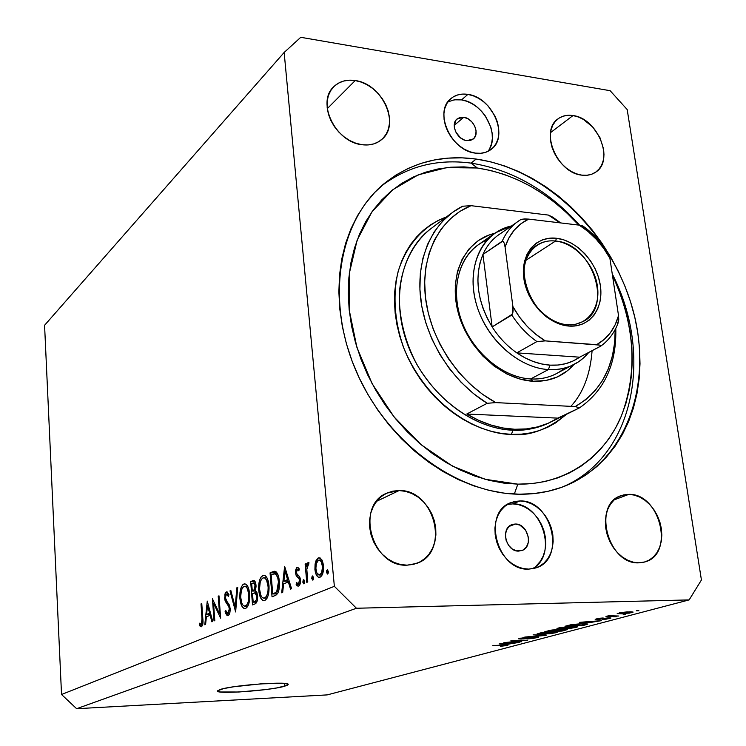 <?xml version="1.0" encoding="UTF-8"?>
<svg xmlns="http://www.w3.org/2000/svg" width="746" height="746" viewBox="0 0 746 746"><rect width="100%" height="100%" fill="white"/><g stroke="black" fill="none" stroke-linecap="round" stroke-linejoin="round"><path stroke-width="1.12" d="M284.804 686.18C270.77 690.61 214.419 694.573 217.487 690.843L223.492 688.623L233.489 686.805L260.671 683.877L282.948 683.308L287.686 684.063L288.049 684.669L287.07 685.378L276.822 687.924L265.352 689.63L238.879 692.008L220.135 691.98L217.45 690.992L220.173 689.5C233.162 684.996 292.18 680.865 288.04 684.688L284.804 686.18L284.571 683.429L284.804 686.18M463.76 117.281L454.239 125.347L463.76 117.281L468.012 118.8L471.836 121.85L474.661 125.971L476.051 130.541L475.808 134.877L473.952 138.318L470.763 140.341L466.716 140.63C456.981 139.716 450.08 124.013 457.149 118.894L463.76 117.281C473.551 118.297 480.331 134.056 473.123 139.092L466.716 140.63L464.562 140.089L460.413 137.768L455.722 131.911L454.333 127.296L455.358 121.076L456.496 119.509L459.713 117.523L463.76 117.281M515.327 524.037L509.014 526.471L515.327 524.037L519.831 525.081L525.585 530.052L528.457 537.54L528.261 542.706L526.35 547.098L523.011 550.054L518.759 551.107C506.114 551.891 500.146 528.299 511.989 524.625L515.327 524.037C528.019 523.394 533.828 547.107 521.771 550.595L516.474 550.865L512.064 548.851L508.408 545.102L506.068 540.197L505.406 534.891L506.515 530.005L509.229 526.275L513.117 524.279L515.327 524.037M532.001 568.853C558.521 556.246 542.379 502.599 512.772 503.895L519.971 500.948C551.975 499.624 566.373 559.547 535.675 567.976L528.709 569.114L522.965 568.517L517.258 566.615L511.803 563.472L506.814 559.202L502.515 553.98L499.055 548.012L496.575 541.531L495.185 534.807L494.924 528.093L495.801 521.668L497.778 515.766L500.771 510.628L504.65 506.45L509.276 503.373L514.451 501.517L519.971 500.948L525.65 501.666L531.245 503.653L536.56 506.814L541.409 511.029L545.596 516.139L548.972 521.967L551.415 528.28L552.833 534.854L553.159 541.437L552.394 547.797L550.557 553.681L547.704 558.866L543.937 563.155L539.395 566.373L534.257 568.387L528.709 569.114C497.088 571.315 481.664 512.12 511.019 502.59L519.971 500.948L512.772 503.895L507.383 504.436M487.735 151.475C501.135 136.434 483.856 102.472 461.55 99.899L467.891 94.388C492.584 97.204 509.443 136.966 491.092 149.433C486.765 152.678 481.534 153.909 475.416 153.117L469.989 151.783L464.609 149.359L459.48 145.927L454.818 141.619L450.808 136.611L447.6 131.082L445.325 125.272L444.084 119.407L443.907 113.718L444.803 108.422L446.733 103.731L449.614 99.824L453.335 96.849L457.736 94.919L462.651 94.089L467.891 94.388L473.253 95.805L478.531 98.276L483.539 101.698L488.08 105.951L495.13 116.264L497.368 121.943L498.636 127.687L498.878 133.292L498.086 138.542L496.277 143.241L493.507 147.204L489.898 150.272L485.562 152.333L480.676 153.294L475.416 153.117C451.06 150.962 433.445 111.555 450.929 98.584C455.554 94.779 461.205 93.381 467.891 94.388L461.55 99.899L454.342 99.805L447.898 101.894M476.181 159.057L471.062 163.113L476.181 159.057L490.439 161.779L504.632 165.957L518.619 171.533L532.29 178.434L545.54 186.603L558.269 195.937L570.373 206.372L581.749 217.813L592.324 230.15L602.013 243.289L610.741 257.128L618.443 271.553L625.045 286.455L630.51 301.701L634.771 317.19L637.793 332.791L639.546 348.373L640.003 363.806L639.145 378.977L636.953 393.739L633.447 407.969L628.626 421.537L622.509 434.303L615.142 446.145L606.563 456.944L596.828 466.576L586.011 474.922L574.196 481.888L561.486 487.38L547.984 491.306L533.81 493.6L519.113 494.216C456.431 493.721 385.971 441.735 355.637 369.951C325.051 298.223 339.346 219.79 384.675 183.19C411.046 162.46 441.548 154.422 476.181 159.057C545.363 168.913 610.899 232.724 632.235 307.445C653.888 382.017 627.647 460.888 564.815 486.122C550.66 491.717 535.432 494.421 519.113 494.216L504.026 493.115L488.714 490.281L473.328 485.721L458.044 479.445L443.031 471.528L428.465 462.016L414.515 451.004L401.339 438.62L389.095 424.987L377.933 410.263L367.974 394.606L359.348 378.203L352.149 361.241L346.452 343.915L342.321 326.431L339.784 308.993L338.861 291.789L339.542 275.013L341.799 258.843L345.594 243.448L350.862 228.994L357.53 215.603L365.493 203.416L374.651 192.524L384.889 183.012L396.089 174.965L408.127 168.428L420.865 163.43L434.172 159.998L447.908 158.133L461.96 157.835L476.181 159.057M355.217 80.549L327.28 108.636L355.217 80.549L361.306 82.125L367.274 84.858L372.897 88.615L377.961 93.278L382.288 98.659L385.719 104.561L388.116 110.772L389.403 117.047L389.515 123.165L388.452 128.89L386.241 134.019L382.968 138.336L378.744 141.675L373.727 143.913L368.104 144.938L362.08 144.724C335.504 142.365 316.052 102.099 333.891 86.592C339.495 81.314 346.601 79.3 355.217 80.549C382.278 83.692 400.798 124.573 381.775 139.465C376.497 143.941 369.932 145.694 362.08 144.724L355.907 143.251L349.809 140.584L344.037 136.807L338.824 132.07L334.367 126.578L330.86 120.516L328.426 114.157L327.177 107.732L327.149 101.512L328.333 95.73L330.692 90.62L334.115 86.377L338.47 83.151L343.57 81.062L349.231 80.186L355.217 80.549M399.11 490.551L376.609 501.303L399.11 490.551L405.582 491.362L411.932 493.554L417.919 497.022L423.336 501.648L427.98 507.252L431.673 513.63L434.284 520.54L435.711 527.73L435.897 534.929L434.843 541.876L432.568 548.31L429.155 553.98L424.716 558.661L419.429 562.176L413.48 564.377L407.092 565.17C372.002 567.501 354.919 505.611 386.801 493.143L399.11 490.551C434.853 489.255 450.481 552.497 416.641 563.407L407.092 565.17L400.527 564.508L394.037 562.409L387.864 558.95L382.278 554.269L377.495 548.534L373.699 541.988L371.06 534.882L369.662 527.506L369.568 520.158L370.771 513.117L373.214 506.665L376.805 501.06L381.383 496.5L386.773 493.162L392.76 491.157L399.11 490.551M628.85 494.365L614.238 499.829L628.85 494.365L634.333 495.102L639.779 497.106L644.982 500.296L649.757 504.538L653.916 509.686L657.319 515.533L659.828 521.883L661.357 528.485L661.833 535.096L661.254 541.475L659.623 547.377L657.002 552.581L653.477 556.87L649.179 560.097L644.274 562.111L638.94 562.829C607.953 564.964 592.119 504.054 621.11 495.652L628.85 494.365C660.098 493.115 675.055 554.455 644.908 561.924L638.94 562.829L633.391 562.214L627.834 560.283L622.5 557.113L617.585 552.823L613.305 547.564L609.827 541.568L607.281 535.059L605.771 528.299L605.36 521.557L606.041 515.104L607.803 509.192L610.564 504.035L614.21 499.848L618.593 496.78L623.535 494.924L628.85 494.365M573.003 115.555L550.529 132.639L573.003 115.555L578.225 116.945L583.4 119.407L592.828 127.118L599.915 137.534L603.598 149.107L603.98 154.795L603.346 160.138L601.714 164.922L599.141 168.978L595.728 172.13L591.587 174.256L586.878 175.282L581.787 175.142C557.169 173.109 539.461 130.727 558.092 118.8C562.279 115.761 567.249 114.679 573.003 115.555C597.9 118.278 614.89 160.866 595.467 172.307C591.578 174.872 587.018 175.823 581.787 175.142L576.499 173.837L571.231 171.421L566.186 167.981L561.57 163.644L557.551 158.59L554.306 153.005L551.965 147.121L550.604 141.171L550.287 135.39L551.024 130.009L552.767 125.225L555.462 121.234L558.978 118.176L563.193 116.171L567.93 115.294L573.003 115.555M334.367 586.328L284.151 52.462L44.573 325.284L61.536 694.498L334.367 586.328L356.448 608.251L76.633 708.7L327.186 694.899L689.145 599.905L356.448 608.251L689.145 599.905L701.427 579.996L627.19 109.559L701.427 579.996L689.145 599.905L327.186 694.899L76.633 708.7L356.448 608.251L334.367 586.328L61.536 694.498L76.633 708.7L61.536 694.498L44.573 325.284L284.151 52.462L334.367 586.328M213.533 603.188L214.801 620.616L214.037 620.933L212.424 598.777L219.511 613.744L218.214 596.175L218.988 595.83L220.639 618.182L213.533 603.188L220.639 618.182L218.988 595.83L218.214 596.175L219.511 613.744L212.424 598.777L214.037 620.933L214.801 620.616L213.533 603.188L214.634 603.16L213.533 603.188M230.141 608.494L229.927 612.317L228.546 615.394L227.185 615.702L225.311 612.755L225.674 610.424L226.644 612.662L228.211 613.175L229.367 609.295L228.742 606.442L225.05 600.67L224.919 594.058L225.926 592.203L227.073 591.886L228.985 594.693L228.369 596.399L227.483 594.711L226.187 594.422L225.348 597.695L226.01 600.101L229.302 604.922L230.141 608.494L225.348 597.695L226.42 594.273L228.369 596.399L228.985 594.693L226.336 591.923L224.565 598.143L225.32 601.351L228.854 606.703L229.339 608.801L227.894 613.371L225.674 610.424L225.012 611.879L228.071 615.702C229.554 614.779 230.244 612.373 230.141 608.494M235.633 611.953L229.992 590.879L230.84 590.496L235.204 607.123L236.846 587.801L237.713 587.41L235.633 611.953L237.713 587.41L236.846 587.801L235.204 607.123L230.84 590.496L229.992 590.879L235.633 611.953M245.704 608.382L243.765 608.298L241.984 606.33L240.613 602.88L239.83 597.21L239.998 592.455L241.2 587.363L242.795 584.743L244.707 583.857L246.171 584.379L247.513 585.983L248.922 589.48L249.724 595.271L248.912 603.355L247.523 606.712L245.704 608.382C248.651 606.433 249.966 601.668 249.649 594.058C248.94 587.512 247.234 584.118 244.529 583.866L243.728 584.09C240.855 586.169 239.578 590.944 239.895 598.395L240.753 598.385L239.895 598.395C240.604 604.885 242.31 608.279 245.024 608.559L245.704 608.382M264.849 600.437L262.797 600.381L260.913 598.376L259.468 594.851L258.629 589.042L259.729 579.828L261.286 576.733L263.767 575.278L265.315 575.791L266.732 577.423L268.215 580.994L269.082 586.934L268.224 595.243L266.77 598.702L264.849 600.437C267.954 598.404 269.334 593.49 268.998 585.694C268.243 578.999 266.443 575.53 263.599 575.287L262.732 575.53C259.701 577.702 258.358 582.607 258.713 590.263L259.608 590.245L258.713 590.263C259.459 596.893 261.259 600.353 264.112 600.633L264.849 600.437M281.68 592.809L284.627 566.307L291.565 588.697L290.539 589.126L288.31 581.899L283.592 583.913L282.687 592.389L281.68 592.809L282.687 592.389L283.592 583.913L288.31 581.899L290.539 589.126L291.565 588.697L284.627 566.307L281.68 592.809M327.578 574.066L326.412 572.322L326.552 570.681L327.569 569.767L328.203 573.152L327.578 574.066L328.343 571.511L327.345 569.73L326.412 572.322L328.352 572.294L326.412 572.322L327.578 574.066M314.915 569.422L315.092 564.013L315.978 560.768L317.871 558.167L320.099 557.924L322.375 560.833L323.4 564.843L323.522 569.59L322.459 574.355L320.491 576.966L318.355 577.208L316.118 574.457L314.915 569.422C315.539 574.485 317.022 577.134 319.363 577.367L320.071 577.18C322.654 575.576 323.792 571.772 323.503 565.748L321.74 559.603L318.999 557.738L318.309 557.933L315.446 562.372L316.761 562.363L315.446 562.372L314.915 569.422L315.968 569.412L314.915 569.422M312.835 580.183L311.716 578.467L312.117 576.276L312.826 575.977L313.441 579.297L312.835 580.183L313.581 577.684L312.611 575.931L311.716 578.467L313.59 578.439L311.716 578.467L312.835 580.183M307.762 581.964L306.774 582.374L305.133 564.069L306.121 563.64L306.354 566.326L306.979 563.873L308.285 562.4L308.965 562.698L308.602 564.89L307.277 565.981L306.82 569.431L307.762 581.964L306.82 569.431L308.965 562.698L308.051 562.456L306.354 566.326L306.121 563.64L305.133 564.069L306.774 582.374L307.762 581.964M303.92 583.894L302.829 582.188L303.212 580.015L303.911 579.726L304.508 583.008L303.92 583.894L304.648 581.423L303.706 579.689L302.829 582.188L304.657 582.16L302.829 582.188L303.92 583.894M295.556 572.881L295.649 569.991L296.721 567.529L297.71 567.24L299.351 568.965L298.829 570.811L297.113 569.627L296.488 571.902L296.917 573.898L299.472 576.565L300.368 579.138L300.34 582.99L299.053 585.824L297.309 585.974L296.153 584.575L296.647 582.626L297.906 583.922L298.857 583.475L299.5 580.379L298.997 578.607L296.321 575.847L295.556 572.881L296.153 575.502L299.081 578.756L299.5 580.379L298.363 583.885L296.647 582.626L296.153 584.575L298.614 586.095C299.995 585.246 300.61 583.176 300.461 579.875L299.845 577.217L296.917 573.898L296.507 572.368L297.309 569.496L298.829 570.811L299.351 568.965L297.113 567.277L297.813 567.268L297.113 567.277L295.556 572.881L296.572 572.863L295.556 572.881M279.358 581.535L279.163 588.836L278.006 592.837L276.169 594.982L272.038 596.809L270.052 572.872L273.689 571.389L276.085 571.828L278.025 574.877L279.358 581.535C278.911 576.052 277.559 572.676 275.33 571.389L270.052 572.872L272.038 596.809L275.162 595.513C278.407 594.068 279.815 589.415 279.358 581.535M255.104 603.859L252.521 604.931L250.665 581.582L253.612 580.472L254.694 580.994L255.552 582.71L256.055 586.701L255.3 590.673L256.829 592.305L257.631 595.886L257.1 601.248L255.104 603.859C256.913 602.982 257.752 600.325 257.631 595.886L255.3 590.673L255.999 585.2C255.636 581.964 254.778 580.397 253.407 580.491L250.665 581.582L252.521 604.931L255.104 603.859M204.786 624.775L207.267 601.099L212.731 621.474L211.901 621.819L210.148 615.254L206.362 616.867L205.598 624.439L204.786 624.775L205.598 624.439L206.362 616.867L210.148 615.254L211.901 621.819L212.731 621.474L207.267 601.099L204.786 624.775M201.317 624.495L202.194 622.033L201.028 603.906L201.765 603.579L202.903 623.609L201.429 626.752L200.301 626.472L199.285 625.055L199.602 623.199L201.317 624.495L199.602 623.199L199.285 625.055L201.429 626.752C202.875 625.39 203.332 622.574 202.8 618.294L201.765 603.579L201.028 603.906L202.054 618.387L202.809 618.369L202.054 618.387L201.317 624.495L202.772 624.449L201.317 624.495M508.418 642.241L521.743 641.719L503.839 642.679L523.142 640.581L510.87 640.795L527.702 640.143L508.418 642.241L527.702 640.143L510.87 640.795L523.142 640.581L503.839 642.679L521.743 641.719L508.418 642.241M536.029 636.87L538.416 637.298L532.98 638.445L527.823 638.874L534.863 637.839L536.383 637.345L535.199 637.177L523.077 638.94L518.582 638.828L524.606 637.513L528.336 637.233L521.585 638.324L521.044 638.716L522.815 638.725L536.029 636.87L524.429 638.585L521.78 638.278L528.336 637.233L519.748 638.362L518.582 638.818L521.118 639.061L534.891 637.187L536.383 637.345L535.46 637.69L527.823 638.874L537.325 637.643L537.223 636.851L537.325 637.643L538.659 637.14L536.029 636.87M533.101 634.827L546.473 635.172L524.764 637.065L543.806 635.433L533.101 634.827L543.806 635.433L524.764 637.065L545.223 635.508L533.101 634.827M555.947 632.72L544.366 634.203L537.092 633.886L549.466 631.899L556.488 631.825L557.271 632.216L555.947 632.72L557.299 632.188L556.852 631.881L551.919 631.778L537.092 633.886L549.783 633.746L555.947 632.72L555.826 631.769L555.947 632.72M576.126 627.386L566.941 628.719L557.56 628.906L557.131 628.421L559.64 627.694L569.692 626.5L576.779 626.444L577.516 626.864L576.126 627.386L577.553 626.817L577.143 626.509L572.182 626.379L556.964 628.561L569.785 628.44L576.126 627.386L575.987 626.37L576.126 627.386M589.098 622.686L579.651 622.323L601.341 620.663L589.098 622.686L601.341 620.663L579.651 622.323L589.098 622.686M636.338 610.797L638.893 610.722L636.338 610.797M628.841 611.823L633.028 612.018L629.54 613.119L617.203 613.576L626.36 611.934L617.231 613.51L621.334 613.855L631.843 612.643L631.722 611.813L631.843 612.643L633.056 612.158L628.841 611.823M623.134 614.294L625.67 614.219L623.134 614.294M613.557 615.86L618.826 616.028L605.938 616.429L610.741 615.254L612.074 615.338L610.704 615.842L613.557 615.86L611.16 615.879L612.074 615.338L610.741 615.254L605.938 616.429L618.826 616.028L613.557 615.86M613.706 616.802L616.224 616.718L613.706 616.802M608.857 617.753L610.75 618.164L606.358 619.124L602.376 619.478L607.803 618.108L595.187 619.46L600.446 618.192L603.197 617.977L598.152 619.255L608.857 617.753L598.152 619.255L603.197 617.977L596.399 618.919L595.187 619.385L597.052 619.609L607.803 618.108L602.376 619.478L609.743 618.49L609.631 617.744L609.743 618.49L611.002 618.005L608.857 617.753M582.169 623.693L587.885 624.01L582.449 625.661L565.048 626.248L572.219 624.533L581.544 623.712L570.877 624.756L565.048 626.248L582.449 625.661L586.16 624.672L586.02 623.665L586.16 624.672L587.867 624.038L582.169 623.693M564.386 629.279L567.277 629.531L562.027 631.06L544.832 631.675L551.975 630.006L564.386 629.279L556.208 629.643L544.832 631.675L562.027 631.06L565.748 630.081L565.636 629.251L565.748 630.081L567.277 629.521L564.386 629.279M508.352 644.152L499.074 643.966L519.3 642.371L508.352 644.152L519.3 642.371L499.074 643.966L508.352 644.152M507.821 645.458L500.352 646.278L506.002 645.281L492.295 645.784L508.045 644.992L493.414 645.486L505.807 645.271L500.352 646.278L507.821 645.458L507.756 644.973L507.821 645.458M300.769 37.3L610.144 90.704L300.769 37.3L284.151 52.462L300.769 37.3M627.19 109.559L610.144 90.704L627.19 109.559M489.74 148.417L491.549 143.745L492.351 138.514L492.118 132.947L490.868 127.23L485.525 116.227L481.636 111.35L477.123 107.135L472.143 103.741L466.893 101.288L461.55 99.899L456.338 99.61L451.442 100.44M536.523 565.654L540.272 561.393L543.125 556.236L544.962 550.389L545.736 544.076L545.419 537.53L544.02 531.003L541.596 524.736L538.248 518.955L534.08 513.882L529.268 509.695L523.981 506.562L518.414 504.604L512.772 503.895M622.742 613.473L619.6 613.249L620.178 612.653L627.489 611.869L630.659 612.429L623.152 613.464L630.678 612.391L621.875 612.662L619.59 613.277L622.742 613.473M609.323 615.487L609.389 615.991L609.323 615.487M596.94 618.788L597.052 619.609L596.94 618.788M587.494 622.64L580.817 622.239L591.065 621.446L587.494 622.64L591.093 621.679L580.845 622.434L587.494 622.64M581.731 625.381L568.321 625.372L584.538 623.647L585.442 624.262L581.731 625.381L585.442 624.197L580.836 624.038L568.387 625.829L581.731 625.381M563.929 628.636L559.341 628.346L560.349 627.554L570.802 626.435L575.138 627.032L563.929 628.636L575.138 627.041L563.855 627.283L559.332 628.43L563.929 628.636M553.252 631.088L548.04 630.818L555.201 629.689L556.656 630.09L553.252 631.088L556.525 630.174L555.611 629.95L548.096 631.275L553.252 631.088M561.281 630.799L555.201 630.566L557.57 630.398L557.467 629.624L557.57 630.398L563.099 629.344L564.871 629.755L561.281 630.799L564.834 629.792L562.782 629.624L555.266 631.013L561.281 630.799M544.002 633.951L539.414 633.68L540.365 632.925L550.595 631.834L554.931 632.403L544.002 633.951L554.931 632.394L543.759 632.664L539.414 633.764L544.002 633.951M506.776 644.134L500.258 643.873L509.816 643.117L506.776 644.134L509.844 643.313L500.277 644.04L506.776 644.134M320.09 557.915L318.309 557.933L320.09 557.915M318.514 560.209L319.018 560.069C320.827 560.246 321.974 562.288 322.477 566.205L323.54 566.186L322.477 566.205C322.701 570.774 321.824 573.674 319.857 574.896L322.235 574.858L319.344 575.026C317.544 574.896 316.407 572.881 315.931 569.002C315.707 564.461 316.565 561.533 318.514 560.209L316.407 563.398L315.875 568.275L316.845 572.835L319.204 575.035L321.582 572.947L322.524 566.932L321.302 561.831L319.82 560.218L318.514 560.209M306.158 564.06L305.133 564.069L306.158 564.06M307.175 566.317L306.354 566.326L307.175 566.317M308.555 562.447L308.051 562.456L308.555 562.447M299.211 569.478L297.719 569.487M299.911 584.51L296.153 584.575L299.911 584.51M300.134 583.857L298.363 583.885L300.134 583.857M300.489 580.36L299.5 580.379L300.489 580.36M300.302 578.737L299.081 578.756L300.302 578.737M299.901 577.367L297.719 577.395L299.901 577.367M298.447 575.474L296.153 575.502L298.447 575.474M289.457 581.889L288.31 581.899L289.457 581.889M289.168 581.889L289.243 581.199L289.168 581.889M284.963 571.082L287.592 579.605L288.749 579.586L283.881 581.199L289.224 581.125L283.881 581.199L284.963 571.082L286.11 571.072L284.963 571.082L283.881 581.199L287.592 579.605L284.963 571.082M276.393 573.833L276.3 572.788L270.052 572.872L276.803 572.564L276.393 573.833M276.188 571.912L272.066 571.958L276.188 571.912M272.738 593.975L271.152 574.914L274.23 573.861L277.587 573.861L274.994 573.898C276.897 574.69 278.044 577.367 278.445 581.927L279.386 581.908L278.445 581.927L276.729 591.662L278.5 591.625L276.729 591.662L273.894 593.49L277.689 593.415L272.738 593.975L277.353 593.881L272.738 593.975L276.048 592.315L277.232 590.897L278.295 587.55L278.445 581.927L277.708 577.665L275.936 574.401L274.202 573.861L271.152 574.914L272.738 593.975M264.83 575.502L262.732 575.53L264.83 575.502M262.974 577.936L263.608 577.758C265.958 577.861 267.46 580.63 268.103 586.067L269.026 586.058L268.103 586.067C268.355 592.455 267.189 596.436 264.616 598.003L267.199 597.956L264 598.171C261.678 598.012 260.205 595.243 259.58 589.872C259.328 583.624 260.457 579.642 262.974 577.936L261.426 579.418L260.223 582.178L259.515 588.874L260.746 595.159L261.995 597.21L263.786 598.18L265.436 597.481L266.872 595.392L267.963 591.475L268.168 587.093L266.583 580.034L264.653 577.954L262.974 577.936M255.057 581.516L250.665 581.582L255.057 581.516M254.395 580.724L252.512 580.752L254.395 580.724M251.7 583.596L253.454 582.896L255.151 585.619L256.027 585.601L255.151 585.619C255.076 588.883 254.321 590.618 252.866 590.823L255.869 591L252.297 591.065L251.7 583.596L252.297 591.065L254.526 589.433L255.039 584.789L253.91 582.934L251.7 583.596M252.493 593.462L256.978 592.688L254.862 592.725L256.764 596.25L257.65 596.24L256.764 596.25C256.689 599.653 255.897 601.453 254.405 601.658L256.969 601.602L253.183 602.171L256.764 602.087L253.183 602.171L252.493 593.462L253.183 602.171L255.3 601.164L256.316 599.793L256.521 594.795L255.179 592.818L252.493 593.462M245.658 584.062L243.728 584.09L245.658 584.062M243.951 586.44L244.529 586.281C246.767 586.375 248.194 589.098 248.81 594.422L249.677 594.403L248.81 594.422C249.043 600.651 247.933 604.512 245.49 606.013L247.952 605.957L244.921 606.162C242.711 605.994 241.312 603.281 240.716 598.031C240.492 591.942 241.573 588.072 243.951 586.44L242.487 587.867L241.35 590.534L240.66 597.052L241.825 603.197L243 605.211L244.697 606.172L246.628 605.127L248.166 602.022L248.847 594.916L247.374 588.519L245.546 586.477L243.951 586.44M230.943 590.869L229.992 590.879L230.943 590.869M236.044 607.104L235.204 607.123L236.044 607.104M237.685 587.783L236.846 587.801L237.685 587.783M226.215 611.851L225.012 611.879L226.215 611.851M229.665 613.324L227.894 613.371L229.665 613.324M230.16 608.773L229.339 608.801L230.16 608.773M229.871 606.685L228.854 606.703L229.871 606.685M228.696 603.747L226.989 603.784L228.696 603.747M226.877 601.313L225.32 601.351L226.877 601.313M225.395 598.124L224.565 598.143L225.395 598.124M227.138 591.914L226.336 591.923L227.138 591.914M220.312 613.716L219.511 613.744L220.312 613.716M219.016 596.157L218.214 596.175L219.016 596.157M211.053 615.226L210.148 615.254L211.053 615.226M207.509 605.398L209.589 613.156L210.493 613.137L206.605 614.443L210.81 614.331L206.605 614.443L207.509 605.398L208.414 605.379L207.509 605.398L206.605 614.443L209.589 613.156L207.509 605.398M201.784 603.887L201.028 603.906L201.784 603.887M202.642 624.962L199.285 625.055L202.642 624.962M487.185 239.96C462.128 249.863 449.801 283.126 460.17 316.63C470.325 350.163 501.517 377.439 530.63 378.959L533.017 381.253C501.107 379.686 467.005 348.307 457.858 311.296C448.411 274.304 465.467 239.923 494.57 233.395L488.826 235.121L478.195 240.641L469.178 248.744L462.156 259.16L457.447 271.497L455.274 285.298L455.75 300.004L458.874 315.017L464.553 329.723L472.544 343.496L482.522 355.767L494.066 366.034L506.674 373.886L519.841 379.015L533.017 381.253L530.63 378.959C503.345 377.476 473.971 353.548 462.203 322.561C450.323 291.593 457.755 258.536 478.718 244.483M446.49 216.918L438.284 220.396L430.479 224.919L423.252 230.421L416.688 236.855L410.85 244.156L405.815 252.288L401.637 261.156L398.383 270.677L396.079 280.776L394.765 291.332L394.466 302.251L395.184 313.413L396.937 324.706L399.688 336.008L403.427 347.188L408.109 358.127L413.694 368.72L420.11 378.828L427.299 388.358L435.17 397.208L443.646 405.274L452.626 412.482L462.016 418.748L471.714 424.026L481.608 428.251L491.605 431.402L501.582 433.445L511.448 434.377L512.903 430.181L514.777 429.267C498.598 428.558 482.597 423.476 466.763 414.021L487.203 403.288L495.829 402.616C459.266 383.043 430.283 339.812 425.453 297.384C420.576 254.918 439.786 218.196 471.006 205.672L548.422 215.081L552.665 217.114L560.703 222.933L552.665 217.114L548.422 215.081L559.91 222.83L548.422 215.081L471.006 205.672L459.89 211.398L449.931 219.137L441.38 228.742L434.414 240.044L429.22 252.838L425.938 266.863L424.66 281.811L425.453 297.384L428.297 313.217L433.165 328.967L439.944 344.26L448.477 358.761L458.585 372.123L470.027 384.059L482.541 394.298L495.829 402.616L575.259 406.57L579.539 407.838C604.605 390.354 616.69 363.852 615.795 328.324C616.69 363.852 604.605 390.354 579.539 407.838L549.699 422.581C539.041 427.486 527.403 429.715 514.777 429.267L512.903 430.181C471.836 428.801 426.992 393.748 408.631 347.17C390.083 300.619 400.733 250.404 431.617 228.136C415.018 240.51 401.189 263.823 399.241 294.791C399.25 319.139 405.209 342.498 417.117 364.887C447.264 415.261 489.833 429.771 512.903 430.181L511.448 434.377C485.832 434.666 433.006 414.254 404.742 350.517C394.615 323.792 392.396 295.36 398.168 271.432C407.661 240.827 427.98 223.418 447.18 216.685M471.062 163.113L477.319 167.999C515.505 174.005 549.326 193.037 578.784 225.087L566.428 212.554L554.977 202.698L542.929 193.876L530.378 186.174L517.444 179.674L504.212 174.443L490.803 170.536L477.319 167.999L471.062 163.113C512.176 169.687 548.357 190.379 579.595 225.18C548.357 190.379 512.176 169.687 471.062 163.113C437.091 158.609 407.055 166.377 380.945 186.397C407.055 166.377 437.091 158.609 471.062 163.113M562.68 486.942C634.52 456.505 653.72 354.359 612.261 273.941C653.72 354.359 634.52 456.505 562.68 486.942M517.827 484.154L514.32 494.057L517.827 484.154L503.615 483.072L489.199 480.349L474.726 476.013L460.357 470.073L446.248 462.585L432.559 453.615L419.448 443.255L407.074 431.589L395.576 418.767L385.095 404.919L375.742 390.205L367.629 374.79L360.859 358.854L355.488 342.573L351.58 326.142L349.165 309.739L348.27 293.56L348.876 277.773L350.965 262.545L354.499 248.045L359.413 234.403L365.643 221.767L373.103 210.251L381.691 199.947L391.305 190.939L401.833 183.302L413.153 177.091L425.145 172.326L437.678 169.034L450.64 167.225L463.891 166.89L477.319 167.999L446.901 167.589L418.217 174.862L392.75 189.764L371.965 211.827L357.138 240.137L349.324 273.353L349.165 309.739L356.877 347.254L372.105 383.677L394.019 416.855L421.285 444.812L452.253 465.989L485.059 479.277L517.827 484.154C564.769 484.872 603.663 457.755 621.176 416.492C638.026 371.872 635.116 324.799 612.457 275.274L618.201 288.329L623.358 302.764L627.377 317.423L630.221 332.184L631.853 346.918L632.263 361.521L631.414 375.853L629.316 389.804L625.969 403.232L621.371 416.026L615.562 428.055L608.568 439.207L600.427 449.362L591.205 458.408L580.966 466.231L569.804 472.75L557.794 477.878L545.046 481.524L531.684 483.632L517.827 484.154M547.788 423.486C535.274 428.736 523.645 430.964 512.903 430.181C525.51 430.619 537.139 428.39 547.788 423.486L549.699 422.581M487.203 403.288L473.607 393.702L460.981 382.176L449.614 368.972L439.795 354.378L431.757 338.759L425.686 322.468L421.704 305.897L419.914 289.439L420.315 273.465L422.889 258.349L427.542 244.418L434.135 231.969L442.499 221.236L452.43 212.442L462.669 206.222C433.342 220.704 415.923 256.988 420.613 298.325C425.313 339.644 452.188 381.933 487.203 403.288L495.829 402.616L575.259 406.57L585.713 399.725L594.795 391.053L602.33 380.777L608.204 369.121L612.335 356.318L614.667 342.628L615.198 329.49C615.142 365.176 601.836 390.876 575.259 406.57L579.539 407.838L557.859 418.133L466.763 414.021L478.568 420.278L490.644 424.94L502.776 427.952L514.777 429.267L526.462 428.903L537.642 426.889L548.161 423.271L557.859 418.133L466.763 414.021L487.203 403.288M573.861 364.58L567.538 370.687L557.337 376.963L545.68 380.544L533.017 381.253C549.793 381.915 563.407 376.357 573.861 364.589M471.006 205.672L462.669 206.222L471.006 205.672M511.448 434.377L521.1 434.191L530.443 432.913L539.395 430.563L547.853 427.178L555.761 422.805L567.342 413.629C547.881 429.537 529.25 436.457 511.448 434.377M570.858 406.356C583.176 393.067 590.254 374.511 592.1 350.676M573.777 364.626C566.13 368.468 557.682 370.119 548.422 369.578L549.979 365.139C538.677 364.346 527.618 360.253 516.801 352.867L536.924 341.575L545.298 340.885L596.651 344.68L599.84 345.146L600.856 346.041L579.661 357.185L516.801 352.867L524.876 357.763L533.203 361.484L541.633 363.955L549.979 365.139L558.101 365.036L565.85 363.638L573.077 360.999L579.661 357.185C571.138 363.115 561.244 365.773 549.979 365.139L548.422 369.578C565.254 370.296 578.719 364.561 588.827 352.392L584.034 357.511L578.57 361.819L555.733 373.988C548.151 377.793 539.787 379.453 530.63 378.959C543.871 379.583 555.192 375.956 564.619 368.086M555.546 241.042C536.122 238.645 521.212 256.232 524.382 278.985C527.254 301.72 547.704 323.363 567.324 324.724L568.872 326.067C548.273 324.65 526.797 301.916 523.785 278.053C520.466 254.153 536.122 235.727 556.488 238.263L555.546 241.042L525.846 260.335L555.546 241.042C591.783 243.177 613.827 307.035 582.915 321.629L575.53 324.277L567.324 324.724C531.646 323.932 508.166 260.727 537.334 244.977C542.696 241.629 548.767 240.315 555.546 241.042L556.488 238.263L564.004 239.932L571.445 243.177L578.514 247.877L584.957 253.845L590.552 260.858L595.084 268.663L598.395 276.962L600.353 285.466L600.894 293.859L599.971 301.832L597.63 309.077L593.928 315.325L589.004 320.323L583.036 323.867L576.238 325.815L568.872 326.067L561.216 324.603L553.579 321.461L546.268 316.77L539.572 310.69L533.763 303.473L529.082 295.407L525.706 286.818L523.785 278.053L523.375 269.455L524.503 261.38L527.086 254.134L531.04 247.998L536.178 243.196L542.295 239.914L549.159 238.254L556.488 238.263C576.807 240.454 597.061 262.378 600.353 285.466C603.952 308.592 589.517 327.83 568.872 326.067L567.324 324.724C587.009 326.422 600.8 308.089 597.387 286.035C594.254 264.009 574.924 243.103 555.546 241.042M548.422 369.578L530.63 378.959L548.422 369.578C520.839 367.974 491.027 343.552 479.007 312.024C466.856 280.524 474.251 246.991 495.4 232.827L511.383 225.982C483.072 231.903 466.427 265.119 475.556 301.132C484.387 337.155 517.5 367.909 548.422 369.578M600.567 346.247L579.661 357.185L516.801 352.867C507.112 346.097 498.897 337.444 492.146 326.897L482.932 254.442L480.126 262.415L478.419 271.04L477.869 280.17L478.484 289.607L480.256 299.193L483.166 308.723L487.147 318.02L492.146 326.897C477.095 301.347 474.027 277.195 482.932 254.442C487.091 245.173 493.162 238.086 501.125 233.2M512.521 314.075L492.146 326.897L482.932 254.442L502.804 241.154L504.175 243.075L505.07 246.991L512.894 306.55L519.393 316.929L527.124 326.282L535.852 334.348L545.298 340.885L599.663 345.1M617.427 323.764L618.76 319.931L618.527 315.633L609.902 258.293L608.232 253.258M606.787 252.745C600.297 242.543 592.417 234.03 583.148 227.176L583.391 226.364L582.384 225.796L579.25 225.143L528.69 219.11L522.853 219.063M521.659 219.287L520.95 219.511M618.033 323.111L618.76 319.931L618.527 315.633C614.825 328.883 607.533 338.572 596.651 344.68L604.083 339.542L610.303 332.847L615.152 324.799L618.527 315.633L609.902 258.293L603.738 248.427L596.446 239.466L588.212 231.633L579.25 225.143L528.69 219.11L520.932 223.753L514.283 230.057L508.94 237.871L505.07 246.991L512.894 306.55L512.856 312.938M492.146 326.897C498.897 337.444 507.112 346.097 516.801 352.867L536.924 341.575C527.086 334.637 518.722 325.788 511.831 315.026L492.146 326.897M520.549 219.716L499.41 234.3C492.257 239.158 486.765 245.872 482.932 254.442L502.17 241.256C506.012 232.566 511.542 225.768 518.75 220.863L518.75 220.863C511.542 225.768 506.012 232.566 502.17 241.256L503.354 241.564L504.175 243.075L505.07 246.991C509.499 233.731 517.37 224.434 528.69 219.11L524.671 218.923L520.494 219.744M536.924 341.575L545.298 340.885C531.879 332.837 521.081 321.395 512.894 306.55L513.099 311.054L511.831 315.026C518.722 325.788 527.086 334.637 536.924 341.575M583.391 226.364L579.25 225.143C591.942 233.2 602.162 244.25 609.902 258.293L608.204 253.22C601.5 242.422 593.229 233.47 583.391 226.364M381.989 185.474L384.675 183.19M333.369 87.133L333.891 86.592M619.6 613.249L619.534 612.774M630.64 612.335L630.566 611.795M597.453 619.152L597.387 618.686M585.423 624.178L585.358 623.647M559.341 628.346L559.267 627.768M575.129 626.92L575.045 626.342M539.414 633.68L539.349 633.121M554.912 632.291L554.847 631.731M520.913 638.604L520.848 638.1M319.297 560.069L321.992 560.05M319.344 575.026L322.169 574.989M297.551 569.45L299.221 569.431M298.139 583.941L300.116 583.913M274.286 571.287L274.817 571.277M274.761 573.851L277.568 573.823M263.953 577.758L266.9 577.712M264 598.171L267.124 598.106M253.733 582.896L255.598 582.868M254.806 592.725L256.978 592.688M244.847 586.272L247.653 586.225M244.921 606.162L247.877 606.097M227.67 613.426L229.656 613.371M226.756 594.208L228.761 594.17M201.159 624.533L202.763 624.486M431.617 228.136L450.789 213.673M477.71 245.192L495.4 232.827M618.145 322.887C614.471 332.688 608.661 340.446 600.707 346.163"/></g></svg>
